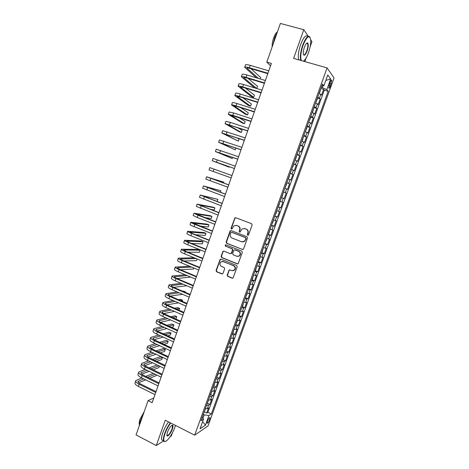 <?xml version="1.0" encoding="UTF-8"?>
<svg xmlns="http://www.w3.org/2000/svg" width="469" height="469" viewBox="0 0 469 469"><rect width="100%" height="100%" fill="white"/><g stroke="black" fill="none" stroke-linecap="round" stroke-linejoin="round"><path stroke-width="0.7" d="M247.732 235.309L248.582 234.893L252.123 224.985L251.572 223.719L235.76 217.722L234.922 217.839L231.076 228.145L231.457 229.024L232.055 228.942L233.855 225.835L236.581 225.448L237.889 225.952C239.518 226.779 240.099 228.127 239.63 229.992L239.178 231.264L239.559 232.149L240.169 232.061L241.922 228.995L244.724 228.573L246.043 229.077C247.691 229.91 248.277 231.264 247.802 233.14L247.345 234.418L247.732 235.309M244.202 228.426L246.36 229.112C248.001 229.951 248.588 231.299 248.113 233.169L247.655 234.447L248.06 235.338M239.882 232.184L239.178 231.264M209.643 419.702L209.989 417.756C209.403 417.428 208.553 418.571 207.439 421.18L207.093 423.126C207.691 423.448 208.541 422.305 209.643 419.702M227.189 275.104L227.729 276.376L232.108 278.181L233.046 278.017L237.185 266.773L236.64 265.501L221.057 259.193L220.178 259.328L216.062 270.519L216.596 271.786L221.819 273.943L223.004 273.38L224.651 268.766L224.112 267.5L221.509 266.433C219.668 265.178 219.463 263.672 220.876 261.913L223.244 261.544L233.498 265.7C235.332 266.92 235.573 268.415 234.224 270.191L231.745 270.619L230.033 269.915L229.112 270.074L227.189 275.104L227.529 275.074L228.063 276.347L232.7 278.211M308.297 36.318L303.795 29.711L293.612 58.408L327.069 67.899L194.67 435.179L165.27 420.236L156.288 445.55L136.057 434.921L148.081 400.649L152.138 402.689L271.381 63.456L266.802 62.125L270.525 65.889M303.795 29.711L280.368 23.45L266.802 62.125M242.35 249.52L243.558 248.939L247.48 237.988L246.929 236.716L231.188 230.625L229.992 231.211L226.14 242.074L226.679 243.335L242.819 249.572M242.321 252.416L238.141 263.725L237.214 263.883L221.626 257.592L221.092 256.332L223.045 251.267L223.912 251.138L230.22 253.653L231.416 253.084L232.513 250L231.973 248.734L225.396 246.125L225.243 244.929L225.853 244.836L241.769 251.138L242.321 252.416M204.361 411.876L206.729 413.042L208.599 407.86L207.333 408.646L208.588 405.169L206.559 405.28M207.462 403.24L209.848 404.401L211.724 399.207L210.475 399.946L211.73 396.463L209.713 396.545M210.569 394.576L212.979 395.736L214.861 390.525L213.624 391.222L214.884 387.728L212.873 387.781M213.688 385.887L216.121 387.042L218.009 381.819L216.784 382.475L218.05 378.964L216.045 378.987M216.813 377.176L219.269 378.331L221.163 373.09L219.949 373.699L221.221 370.182L219.222 370.17M219.943 368.435L222.423 369.59L224.323 364.331L223.127 364.894L224.399 361.37L222.412 361.329M223.086 359.67L225.589 360.819L227.494 355.549L226.316 356.071L227.588 352.53L225.612 352.459M226.24 350.882L228.766 352.026L230.678 346.738L229.511 347.218L230.789 343.671L228.819 343.566M229.4 342.065L231.95 343.208L233.867 337.909L232.712 338.342L233.996 334.784L232.038 334.649M232.565 333.225L235.145 334.368L237.068 329.05L235.93 329.437L237.214 325.867L235.262 325.703M235.749 324.36L238.346 325.498L240.275 320.163L239.155 320.509L240.445 316.927L238.498 316.727M238.95 315.479L241.558 316.604L243.493 311.252L242.385 311.551L243.681 307.963L241.746 307.728M242.162 306.568L244.783 307.682L246.717 302.317L245.627 302.569L246.929 298.97L245 298.706M245.387 297.633L248.013 298.735L249.959 293.354L248.881 293.559L250.182 289.948L248.265 289.654M248.617 288.67L251.255 289.766L253.201 284.366L252.14 284.525L253.448 280.902L251.536 280.573M251.859 279.682L254.503 280.761L256.461 275.35L255.412 275.461L256.725 271.832L254.825 271.469M255.113 270.666L257.762 271.739L259.726 266.31L258.695 266.374L260.008 262.728L258.114 262.335M258.372 261.626L261.034 262.687L262.998 257.241L261.983 257.258L263.302 253.606L261.421 253.178M261.643 252.562L264.311 253.606L266.286 248.148L265.284 248.119L266.609 244.449L264.733 243.991M264.921 243.464L267.6 244.501L269.581 239.026L268.596 238.944L269.921 235.274L268.057 234.776M268.215 234.348L270.9 235.368L272.882 229.88L271.914 229.751L273.245 226.064L271.393 225.536M271.51 225.196L274.207 226.21L276.194 220.7L275.244 220.524L276.581 216.83L274.734 216.268M274.822 216.021L277.525 217.024L279.518 211.501L278.586 211.273L279.923 207.568L278.088 206.97M278.14 206.823L280.855 207.814L282.854 202.268L281.933 201.998L283.276 198.276L281.447 197.648M281.47 197.596L284.191 198.569L286.196 193.011L283.469 192.044M283.469 192.038L285.293 192.689L286.641 188.96L287.538 189.3L289.549 183.731L286.817 182.769M286.852 182.67L288.664 183.356L290.018 179.615L290.897 180.008L292.914 174.415L290.17 173.471M290.241 173.272L292.046 173.993L293.401 170.241L294.262 170.681L296.285 165.076L293.535 164.138M293.641 163.845L295.435 164.601L296.795 160.838L297.639 161.33L299.673 155.708L296.906 154.788M297.053 154.395L298.835 155.18L300.195 151.405L301.028 151.95L303.062 146.31L300.295 145.402M300.471 144.909L302.247 145.736L303.613 141.949L304.422 142.547L306.468 136.889L303.689 135.987M303.9 135.4L305.665 136.262L307.037 132.463L307.834 133.108L309.88 127.433L307.095 126.548M307.342 125.856L309.094 126.759L310.472 122.948L311.252 123.646L313.304 117.954L310.507 117.08M310.795 116.289L312.536 117.227L313.919 113.404L314.681 114.155L316.739 108.445L313.931 107.583M314.253 106.692L315.989 107.665L317.372 103.831L318.117 104.634L320.186 98.906L317.724 97.065M317.366 98.056L320.186 98.906M330.059 82.31L328.716 88.025C329.097 88.6 329.672 87.914 330.446 85.968L331.782 80.263C331.413 79.677 330.838 80.363 330.059 82.31M327.069 67.899L334.063 77.936L208.025 425.958L194.67 435.179M206.729 413.042L207.89 412.31L211.343 414.01L328.165 91.291L326.834 89.608L321.277 87.216M211.343 414.01L208.934 415.575L205.486 425.113L200.029 428.824L203.546 419.087L200.978 420.757L322.432 84.027L323.85 85.827L327.778 74.94L330.68 78.968L326.834 89.608M237.877 256.455L239.583 255.875C240.978 254.092 240.749 252.586 238.891 251.355L235.256 249.913L234.031 250.047L232.63 253.565L233.169 254.837L236.81 256.291L239.477 255.957M207.89 412.31L324.29 90.142L323.639 89.339L321.564 95.084L319.119 93.208M315.989 107.665L316.739 108.445M312.536 117.227L313.304 117.954M309.094 126.759L309.88 127.433M305.665 136.262L306.468 136.889M302.247 145.736L303.062 146.31M298.835 155.18L299.673 155.708M295.435 164.601L296.285 165.076M292.046 173.993L292.914 174.415M288.664 183.356L289.549 183.731M285.293 192.689L286.196 193.011M284.191 198.569L283.276 198.276M280.855 207.814L279.923 207.568M277.525 217.024L276.581 216.83M274.207 226.21L273.245 226.064M270.9 235.368L269.921 235.274M267.6 244.501L266.609 244.449M264.311 253.606L263.302 253.606M261.034 262.687L260.008 262.728M257.762 271.739L256.725 271.832M254.503 280.761L253.448 280.902M251.255 289.766L250.182 289.948M248.013 298.735L246.929 298.97M244.783 307.682L243.681 307.963M241.558 316.604L240.445 316.927M238.346 325.498L237.214 325.867M235.145 334.368L233.996 334.784M231.95 343.208L230.789 343.671M228.766 352.026L227.588 352.53M225.589 360.819L224.399 361.37M222.423 369.59L221.221 370.182M219.269 378.331L218.05 378.964M216.121 387.042L214.884 387.728M212.979 395.736L211.73 396.463M209.848 404.401L208.588 405.169M202.96 418.289L204.203 414.836L203.282 414.379M322.32 87.527L322.942 85.798M310.132 46.724L311.938 41.659L310.724 39.871M156.288 445.55L163.587 440.901M170.106 436.75L171.302 435.988L172.404 432.905M304.832 61.591L306.146 57.904M153.809 397.929L148.081 400.649M320.814 88.506L323.639 89.339M324.29 90.142L328.165 91.291M321.804 85.757L323.85 85.827M317.372 103.831L315.643 102.846M313.919 113.404L312.178 112.454M310.472 122.948L308.719 122.034M307.037 132.463L305.278 131.584M303.613 141.949L301.843 141.11M300.195 151.405L298.419 150.602M296.795 160.838L295.001 160.07M293.401 170.241L291.601 169.502M290.018 179.615L288.206 178.912M286.641 188.96L284.824 188.292M280.104 201.383L281.933 201.998M276.745 210.692L278.586 211.273M273.398 219.979L275.244 220.524M270.056 229.235L271.914 229.751M266.726 238.469L268.596 238.944M263.408 247.667L265.284 248.119M260.096 256.848L261.983 257.258M256.801 265.993L258.695 266.374M253.506 275.115L255.412 275.461M250.229 284.208L252.14 284.525M246.958 293.277L248.881 293.559M243.698 302.317L245.627 302.569M240.445 311.334L242.385 311.551M237.203 320.321L239.155 320.509M233.972 329.285L235.93 329.437M230.748 338.219L232.712 338.342M227.535 347.13L229.511 347.218M224.329 356.012L226.316 356.071M221.139 364.87L223.127 364.894M216.608 377.422L218.167 374.045L217.944 373.711L219.949 373.699M214.773 382.505L216.784 382.475M211.607 391.287L213.624 391.222M208.453 400.045L210.475 399.946M203.546 419.087L202.227 417.299M205.299 408.775L207.333 408.646M204.203 414.836L208.934 415.575M325.803 80.422L330.68 78.968M205.486 425.113L202.614 421.666M236.095 225.313L238.211 225.994C239.841 226.82 240.421 228.169 239.952 230.027L239.501 231.299M235.749 217.722L234.887 218.372L231.41 228.18L231.78 229.06M231.123 230.601L230.326 231.246L226.48 242.092L227.019 243.347L242.666 249.526M245.879 238.533L245.492 237.642L231.68 232.284L231.082 232.372L230.373 234.031C229.904 235.884 230.478 237.232 232.096 238.064L241.523 241.752L244.413 241.283L246.19 238.557L245.492 237.642M232.014 232.319L245.803 237.666M242.561 241.945L244.724 241.301L245.398 239.876M246.19 238.557L245.709 239.899M223.772 251.091L223.074 251.712L221.438 256.326L221.972 257.587L237.754 263.93M230.713 253.706L231.745 253.084L232.841 250.006L232.302 248.74L225.396 246.125M225.818 244.83L225.736 246.137M239.583 255.875L239.26 255.875C240.661 254.092 240.433 252.58 238.574 251.349L234.928 249.907M235.256 249.913L234.781 249.86M229.804 269.857L229.171 270.455L227.529 275.074M232.982 270.771L234.553 270.162C235.895 268.391 235.655 266.902 233.832 265.683L233.498 265.7M222.47 261.374L233.832 265.683M220.887 259.14L220.225 259.75L216.414 270.496L216.948 271.756L222.4 273.972M319.266 92.792L319.729 92.493L320.737 88.723M244.707 67.173L245.492 64.91C245.68 64.388 247.251 64.54 250.206 65.373L268.784 70.842M256.367 77.801L244.671 67.284C244.853 66.774 246.418 66.938 249.367 67.77L267.934 73.258M267.787 73.674L250.124 68.451C248.16 67.894 247.11 67.782 246.987 68.122L258.442 78.423M260.131 78.927L260.641 77.461L250.892 68.679M303.402 61.181C305.131 60.02 306.82 57.212 308.461 52.757C310.22 47.604 310.965 43.195 310.689 39.525C309.341 34.471 306.779 36.418 303.015 45.364C300.735 52.393 300.178 57.47 301.338 60.601M300.787 60.442C299.82 57.048 300.441 51.965 302.663 45.194C305.776 37.414 308.25 34.8 310.091 37.35M307.136 50.957C305.278 55.406 304 56.368 303.302 53.853C303.162 52.047 303.537 49.849 304.41 47.263C305.595 44.168 306.673 42.738 307.641 42.96C308.625 44.109 308.455 46.777 307.136 50.957M303.461 54.615C304.363 55.43 305.471 54.158 306.796 50.793C307.846 47.615 308.127 45.229 307.646 43.646L306.697 43.212M272.993 44.479L274.728 37.497L277.472 31.699M272.155 46.871C272.002 44.274 272.477 41.331 273.585 38.042C274.711 34.946 275.936 32.947 277.255 32.039M298.765 59.868C297.774 56.473 298.384 51.391 300.6 44.625C303.549 37.174 305.981 34.466 307.904 36.494M170.693 422.991C168.389 426.04 166.501 429.569 165.018 433.585C163.534 437.982 163.37 440.579 164.525 441.382C166.507 442.613 172.311 434.687 174.744 427.605L175.435 425.406M165.451 441.393L164.15 441.522L163.605 440.913C163.077 439.535 163.423 437.079 164.648 433.532C166.132 429.498 168.037 425.928 170.353 422.821M172.375 429.065C170.833 433.626 166.917 437.976 166.882 435.097L167.509 432.049C169.362 427.622 171.068 425.319 172.627 425.154C173.202 425.571 173.12 426.872 172.375 429.065M166.9 435.273L166.905 435.279C168.23 435.906 169.936 433.819 172.017 429.012L172.504 425.576L171.889 425.266L172.504 425.576M139.123 426.18L140.284 420.963L143.086 414.877M139.346 424.375C138.976 423.308 139.193 421.584 140.002 419.216L144.229 411.618M163.13 440.667L161.823 439.986C161.289 438.609 161.629 436.147 162.854 432.606C164.332 428.572 166.237 425.008 168.564 421.912M315.807 102.394L317.308 99.205L317.267 98.338M312.354 111.962L312.829 111.628L313.814 107.917M308.913 121.5L310.419 118.299L310.367 117.467M305.483 131.015L306.99 127.803L306.931 126.993M241.412 76.652L242.197 74.383C242.373 73.914 243.927 74.102 246.87 74.952L265.39 80.504M254.696 87.908L241.377 76.752C241.547 76.289 243.1 76.488 246.037 77.344L264.539 82.913M264.41 83.289L246.805 77.983C244.841 77.414 243.804 77.279 243.692 77.59L256.754 88.535L257.534 86.325L248.089 78.37M238.129 86.103L238.914 83.834C239.073 83.412 240.615 83.634 243.546 84.496L262.001 90.136M261.04 92.88L243.493 87.486L240.409 87.029L253.659 97.37L251.613 96.731L238.1 86.19C238.246 85.78 239.788 86.009 242.713 86.882L261.157 92.54M253.659 97.37L254.433 95.166L245.416 88.078M234.852 95.524L235.643 93.255C235.778 92.88 237.308 93.132 240.228 94.017L258.624 99.745M257.68 102.435L240.187 96.966L237.132 96.438L250.575 106.182L248.529 105.537L234.828 95.606C234.957 95.242 236.482 95.506 239.401 96.391L257.78 102.136M250.575 106.182L251.343 103.983L242.907 97.816M231.586 104.921L232.378 102.647C232.501 102.318 234.013 102.605 236.921 103.508L255.259 109.318M254.327 111.962L236.898 106.41L233.867 105.818L247.491 114.964L245.457 114.313L231.563 104.992C231.68 104.675 233.193 104.974 236.1 105.877L254.421 111.71M247.491 114.964L248.265 112.771L240.638 107.606M302.059 140.495L302.552 140.12L303.507 136.491M228.333 114.289L229.124 112.009L233.626 112.97L251.906 118.862M250.991 121.465L230.613 115.175L244.419 123.728L242.391 123.06L228.315 114.348L232.806 115.333L251.067 121.248M244.419 123.728L245.187 121.535L238.727 117.49M298.653 149.951L299.146 149.558L300.096 145.953M225.085 123.628L225.882 121.348L230.343 122.403L248.558 128.383M247.661 130.933L227.371 124.502L241.359 132.463L239.331 131.789L225.073 123.675L247.72 130.757M241.359 132.463L242.121 130.282L237.39 127.55M295.253 159.378L295.751 158.968L296.689 155.391M221.849 132.944L222.646 130.658L245.223 137.874M244.343 140.378L224.135 133.8L238.305 141.175L221.837 132.979L244.39 140.243M238.305 141.175L239.067 139L237.056 137.939M291.865 168.776L293.377 165.539L293.295 164.801M218.624 142.23L219.422 139.938L241.898 147.336M241.031 149.793L220.905 143.074L235.256 149.863L218.613 142.254L241.066 149.693M235.256 149.863L235.895 148.046M288.482 178.144L288.992 177.704L289.912 174.187M215.406 151.487L216.203 149.195L238.58 156.769M237.73 159.184L217.692 152.319L232.219 158.528L215.4 151.505L237.754 159.12M232.219 158.528L232.612 157.408M285.117 187.489L286.635 184.235L286.536 183.537M234.441 168.541L214.485 161.535L229.194 167.169L212.199 160.72L212.996 158.422L235.274 166.173M212.199 160.72L234.447 168.518M229.194 167.169L229.341 166.741M281.752 196.798L282.274 196.329L283.176 192.865M214.057 169.151L231.979 175.547L209.801 167.621L214.057 169.151L213.254 171.472L231.158 177.886M209.801 167.621L209.004 169.919L213.254 171.472M278.404 206.084L278.926 205.604L279.823 202.162M223.637 183.016L223.912 182.23L206.612 176.795L228.69 184.897M206.606 176.807L205.815 179.082L227.875 187.231M228.708 184.85L208.893 177.604L223.912 182.23M275.069 215.347L276.593 212.076L276.476 211.431M220.389 192.272L220.905 190.807L203.435 185.941L225.419 194.219M203.423 185.964L202.637 188.221L224.598 196.54M225.442 194.137L205.709 186.75L220.905 190.807M271.739 224.575L273.263 221.304L273.146 220.676M217.053 201.471L217.903 199.36L200.263 195.063L222.148 203.511M200.251 195.092L199.472 197.338L221.333 205.827M222.195 203.394L202.538 195.866L217.903 199.36M268.415 233.779L268.954 233.251L269.822 229.892M210.176 209.285L214.169 210.012L214.913 207.884L212.944 207.14L197.103 204.156L218.894 212.774M197.086 204.197L196.312 206.424L218.079 215.083M218.947 212.621L199.378 204.959L214.913 207.884M265.108 242.96L266.638 239.671L266.503 239.079M204.689 217.569L211.191 218.513L211.935 216.391L209.965 215.634L193.949 213.219L198.018 215.212L215.646 222.013M193.932 213.272L193.164 215.482L197.22 217.499L214.837 224.317M215.717 221.819L196.224 214.022L211.935 216.391M261.808 252.105L262.353 251.548L263.203 248.242M199.941 226.087L208.218 226.99L208.963 224.874L206.999 224.112L190.813 222.259C190.719 222.546 192.061 223.238 194.834 224.346L212.41 231.223M190.789 222.324L190.027 224.516C189.927 224.815 191.27 225.513 194.043 226.627L211.601 233.521M212.492 230.994L193.076 223.062L208.963 224.874M258.519 261.233L260.049 257.927L259.908 257.375M195.637 234.729L205.252 235.444L205.997 233.333L204.038 232.56L187.676 231.276C187.571 231.604 188.901 232.331 191.663 233.451L209.18 240.404M187.653 231.346L186.897 233.527C186.785 233.867 188.11 234.6 190.871 235.725L208.377 242.696M209.274 240.14L192.607 233.527L189.939 232.073L205.997 233.333M255.236 270.326L255.793 269.739L256.625 266.48M191.616 243.44L202.297 243.874L203.036 241.769L201.09 240.99L184.552 240.263C184.428 240.638 185.747 241.394 188.503 242.532L205.961 249.561M184.528 240.345L183.772 242.508C183.649 242.889 184.962 243.657 187.717 244.795L205.158 251.847M206.067 249.262L189.453 242.573L186.814 241.06L203.036 241.769M251.964 279.395L252.527 278.797L253.348 275.561M187.793 252.193L199.354 252.281L200.087 250.182L198.141 249.397L181.439 249.227C181.298 249.643 182.605 250.428 185.349 251.577L202.755 258.689M181.409 249.315L180.665 251.46C180.518 251.894 181.82 252.685 184.563 253.84L201.951 260.969M202.872 258.355L186.31 251.589L183.696 250.018L200.087 250.182M248.705 288.435L249.268 287.825L250.083 284.619M194.201 257.792L178.331 258.161C178.179 258.624 179.469 259.439 182.207 260.606L199.554 267.793M178.296 258.261L177.558 260.395C177.399 260.864 178.689 261.69 181.421 262.857L198.756 270.062M199.688 267.418L183.18 260.582C181.351 259.808 180.489 259.263 180.588 258.952L196.148 258.589M184.118 260.969L196.411 260.664L197.015 258.947M245.451 297.452L246.993 294.127L246.823 293.641M189.599 266.257L175.236 267.072C175.066 267.582 176.344 268.42 179.076 269.605L196.364 276.868M175.201 267.183L174.462 269.3C174.292 269.816 175.564 270.666 178.29 271.85L195.567 279.131M196.511 276.458L180.055 269.552C178.232 268.76 177.382 268.198 177.487 267.863L191.551 267.066M180.542 269.757L193.48 269.024L193.832 268.016M242.209 306.445L242.784 305.8L243.581 302.646M185.255 274.787L172.146 275.96C171.965 276.511 173.231 277.378 175.951 278.574L193.181 285.914M172.105 276.077L171.378 278.176C171.191 278.738 172.451 279.618 175.172 280.814L192.39 288.171M193.339 285.469L176.936 278.492C175.125 277.695 174.28 277.115 174.398 276.745L187.207 275.608M177.053 278.539L190.66 277.062M238.979 315.408L239.553 314.752L240.345 311.621M181.104 283.352L169.069 284.818C168.869 285.41 170.124 286.313 172.832 287.52L190.015 294.937M169.028 284.947L168.301 287.028C168.101 287.632 169.35 288.541 172.053 289.754L189.224 297.188M190.179 294.456L173.829 287.403C172.023 286.6 171.185 285.996 171.32 285.603L183.062 284.185M173.636 287.321L186.791 285.779M235.755 324.343L237.302 321.001L237.115 320.567M177.118 291.947L166.003 293.653C165.786 294.286 167.028 295.218 169.725 296.443L186.85 303.935M165.95 293.787L165.235 295.857C165.018 296.502 166.255 297.44 168.951 298.671L186.064 306.181M187.031 303.42L170.734 296.297C168.934 295.482 168.101 294.86 168.242 294.432L179.07 292.791M170.282 296.091L182.541 294.298M185.302 292.351L185.46 291.906L183.543 291.079L182.634 291.202M184.557 292.029L185.46 291.906M232.536 333.254L233.128 332.574L233.896 329.49M173.254 300.559L162.936 302.458C162.708 303.138 163.939 304.1 166.63 305.337L183.696 312.905M162.89 302.605L162.174 304.657C161.94 305.348 163.171 306.316 165.856 307.558L182.91 315.139M183.889 312.354L167.644 305.161C165.85 304.334 165.029 303.695 165.182 303.238L175.207 301.415M166.976 304.844L178.454 302.839M182.171 301.291L182.558 300.183L180.647 299.351L178.519 299.697M180.442 300.535L182.558 300.183M229.335 342.141L229.927 341.444L230.689 338.384M169.497 309.177L159.888 311.246C159.642 311.967 160.861 312.952 163.54 314.207L180.553 321.845M159.835 311.398L159.126 313.439C158.88 314.171 160.093 315.162 162.766 316.423L179.768 324.079M180.758 321.259L164.566 313.996C162.778 313.163 161.963 312.501 162.127 312.02L171.449 310.044M163.716 313.585L174.497 311.398M179.041 310.208L179.662 308.438L177.757 307.6L174.538 308.215M176.461 309.065L179.662 308.438M226.14 351L227.694 347.635L227.488 347.253M165.833 317.8L156.845 320.005C156.582 320.767 157.789 321.781 160.457 323.053L177.423 330.762M156.787 320.169L156.083 322.185C155.819 322.965 157.021 323.985 159.689 325.257L176.637 332.99M177.64 330.147L161.494 322.813C159.712 321.969 158.909 321.288 159.079 320.778L167.779 318.68M160.492 322.303L170.646 319.969M175.429 318.873L176.057 318.727L176.778 316.669L174.878 315.825L170.681 316.739M172.604 317.601L176.778 316.669M222.951 359.834L223.555 359.107L224.299 356.1M162.239 326.418L153.809 328.734C153.533 329.543 154.729 330.586 157.385 331.87L174.292 339.656M153.75 328.91L153.052 330.915C152.771 331.73 153.961 332.785 156.623 334.069L173.512 341.872M174.527 338.999L158.434 331.601C156.658 330.745 155.86 330.047 156.042 329.508L164.185 327.309M157.297 331.003L166.894 328.546M171.507 327.362L173.178 326.934L173.899 324.882L172.006 324.026L166.917 325.275M168.84 326.148L173.899 324.882M219.773 368.64L221.333 365.269L221.116 364.917M158.71 335.036L150.784 337.446C150.49 338.296 151.675 339.363 154.324 340.664L171.179 348.52M150.719 337.627L150.027 339.615C149.734 340.476 150.912 341.555 153.562 342.857L170.399 350.73M171.419 347.834L155.38 340.359C153.609 339.497 152.824 338.782 153.011 338.213L160.656 335.933M154.131 339.685L163.218 337.117M167.685 335.857L170.311 335.112L171.027 333.072L169.139 332.204L163.235 333.811M165.158 334.69L171.027 333.072M155.239 343.642L147.764 346.128C147.459 347.019 148.632 348.121 151.27 349.428L168.072 357.36M147.694 346.321L147.008 348.297C146.703 349.194 147.87 350.302 150.508 351.615L167.298 359.565M168.324 356.639L152.337 349.094C150.572 348.227 149.793 347.488 149.992 346.896L157.185 344.551M150.995 348.344L159.618 345.688M163.951 344.352L167.451 343.279L168.166 341.239L166.284 340.365L159.63 342.341M161.547 343.232L168.166 341.239M213.448 386.18L214.063 385.418L214.808 382.511M151.821 352.237L144.757 354.787C144.434 355.719 145.595 356.845 148.227 358.169L164.971 366.172M144.687 354.986L144.001 356.95C143.684 357.888 144.839 359.025 147.465 360.35L164.203 368.37M165.24 365.415L149.3 357.812C147.542 356.927 146.768 356.176 146.979 355.549L153.756 353.157M147.87 356.979L156.071 354.253M160.292 352.846L164.596 351.416L165.311 349.382L163.435 348.502L156.083 350.865M158 351.768L165.311 349.382M210.3 394.91L210.915 394.136L211.695 391.304M148.444 360.819L141.755 363.422C141.421 364.395 142.57 365.55 145.191 366.887L161.881 374.96M141.679 363.633L141.005 365.574C140.671 366.559 141.814 367.719 144.434 369.062L161.113 377.152M162.163 374.174L146.269 366.494C144.522 365.603 143.754 364.835 143.977 364.184L150.379 361.746M144.774 365.597L152.583 362.807M156.693 361.341L161.752 359.535L162.462 357.507L160.591 356.622L152.595 359.383M154.512 360.298L162.462 357.507M207.163 403.621L208.594 400.069M145.109 369.39L138.76 372.028C138.414 373.043 139.551 374.227 142.166 375.581L158.803 383.724M138.683 372.251L138.015 374.18C137.663 375.206 138.795 376.396 141.409 377.75L158.035 385.911M159.091 382.903L143.256 375.159C141.509 374.256 140.753 373.471 140.981 372.791L147.037 370.328M141.691 374.186L149.148 371.348M153.158 369.824L158.909 367.632L159.448 366.096M151.071 368.816L158.956 365.861M157.086 364.964L149.16 367.889M204.027 412.298L205.51 408.804M141.802 377.944L135.775 380.617C135.418 381.672 136.538 382.88 139.146 384.246L155.731 392.459M135.699 380.846L135.031 382.757C134.667 383.824 135.787 385.043 138.39 386.409L154.963 394.64M156.03 391.609L140.243 383.794C138.507 382.886 137.757 382.083 137.997 381.373L143.731 378.888M138.625 382.757L145.748 379.878M149.67 378.295L156.077 375.704L156.376 374.86M147.671 377.322L155.239 374.303M153.369 373.4L145.765 376.39M319.453 98.074L320.837 94.228M329.66 83.418L331.208 83.869M328.951 85.534L330.446 85.968M248.113 233.169L247.802 233.14M246.36 229.112L246.043 229.077M245.041 228.608L244.724 228.573M239.952 230.027L239.63 229.992M238.211 225.994L237.889 225.952M236.904 225.495L236.581 225.448M231.41 228.18L231.076 228.145M234.887 218.372L234.559 218.32M247.655 234.447L247.345 234.418M227.019 243.347L226.679 243.335M226.48 242.092L226.14 242.074M230.326 231.246L229.992 231.211M237.543 263.871L237.214 263.883M221.972 257.587L221.626 257.592M221.438 256.326L221.092 256.332M223.074 251.712L222.728 251.706M231.745 253.084L231.416 253.084M232.841 250.006L232.513 250M232.302 248.74L231.973 248.734M238.891 251.355L238.574 251.349M229.171 270.455L228.837 270.478M223.59 261.532L223.244 261.544M222.165 273.914L221.819 273.943M216.948 271.756L216.596 271.786M216.414 270.496L216.062 270.519M220.225 259.75L219.879 259.756M232.436 278.146L232.108 278.181M228.063 276.347L227.729 276.376M250.206 65.373L249.367 67.77M247.439 67.923L247.239 68.497M246.87 74.952L246.037 77.344M244.132 77.42L243.956 77.936M243.546 84.496L242.713 86.882M240.837 86.894L240.679 87.351M240.228 94.017L239.401 96.391M237.554 96.333L237.414 96.737M236.921 103.508L236.1 105.877M234.277 105.748L234.154 106.094M233.626 112.97L232.806 115.333M231.012 115.128L230.906 115.427M230.343 122.403L229.523 124.76M227.066 131.807L226.251 134.157M223.801 141.187L222.986 143.526M220.541 150.537L219.732 152.871M217.299 159.859L216.485 162.186M210.833 178.419L210.024 180.729M207.615 187.659L206.811 189.963M204.408 196.869L203.605 199.173M201.207 206.055L200.41 208.347M198.018 215.212L197.22 217.499M194.834 224.346L194.043 226.627M193.463 223.039L193.351 223.355M191.663 233.451L190.871 235.725M190.332 232.032L190.203 232.395M188.503 242.532L187.717 244.795M187.213 240.996L187.067 241.406M185.349 251.577L184.563 253.84M184.1 249.93L183.942 250.393M182.207 260.606L181.421 262.857M180.999 258.847L180.823 259.357M179.076 269.605L178.29 271.85M177.909 267.729L177.71 268.291M175.951 278.574L175.172 280.814M174.826 276.593L174.615 277.202M172.832 287.52L172.053 289.754M171.748 285.428L171.519 286.084M169.725 296.443L168.951 298.671M168.682 294.239L168.435 294.942M166.63 305.337L165.856 307.558M165.627 303.021L165.364 303.777M163.54 314.207L162.766 316.423M162.579 311.785L162.297 312.583M160.457 323.053L159.689 325.257M159.536 320.52L159.243 321.365M157.385 331.87L156.623 334.069M156.505 329.226L156.195 330.123M154.324 340.664L153.562 342.857M153.486 337.915L153.158 338.858M151.27 349.428L150.508 351.615M150.473 346.573L150.127 347.564M148.227 358.169L147.465 360.35M147.465 355.209L147.108 356.247M145.191 366.887L144.434 369.062M144.47 363.821L144.094 364.905M142.166 375.581L141.409 377.75M141.48 372.409L141.087 373.535M139.146 384.246L138.39 386.409M138.502 380.975L138.091 382.147M209.69 417.609L209.989 417.756M331.284 80.117L331.782 80.263M235.25 217.892L234.922 217.839M230.666 230.777L230.332 230.742M244.724 241.301L244.413 241.283M223.385 251.273L223.045 251.267M231.446 253.512L231.111 253.512M225.583 244.941L225.243 244.929M229.452 270.05L229.112 270.074M234.553 270.162L234.224 270.191M220.524 259.316L220.178 259.328M307.646 43.646L306.55 43.341M307.271 43.189L307.641 42.96M161.823 439.986L163.605 440.913M172.252 425.295L172.627 425.154M164.525 441.382L164.15 441.522"/></g></svg>
